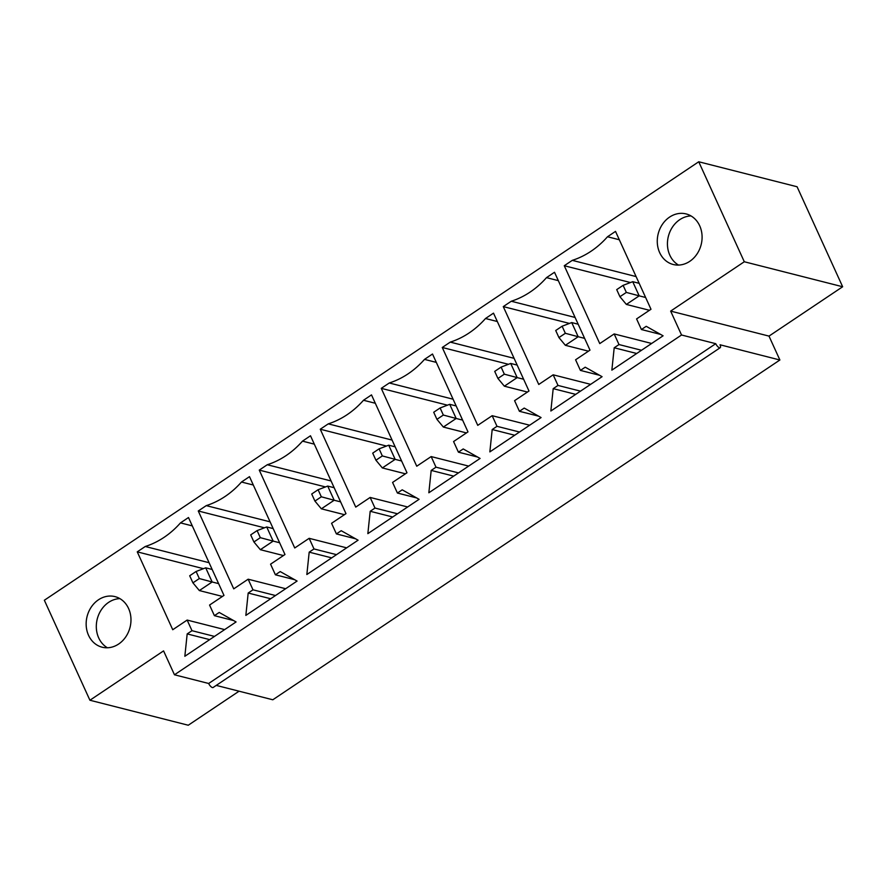 <?xml version="1.0" encoding="UTF-8"?>
<svg xmlns="http://www.w3.org/2000/svg" width="887" height="887" viewBox="0 0 887 887"><rect width="100%" height="100%" fill="white"/><g stroke="black" fill="none" stroke-linecap="round" stroke-linejoin="round"><path stroke-width="1.33" d="M588.447 351.174L565.363 345.309L558.943 337.581L565.341 333.29L578.18 336.727L565.363 345.309M565.341 333.29L562.114 326.216L555.717 330.507L558.943 337.581M562.114 326.216L571.727 322.569L578.169 324.21M571.727 322.569L578.18 336.727L584.622 338.368M649.45 310.295L626.366 304.429L619.935 296.713L626.344 292.422L639.183 295.848L626.366 304.429M626.344 292.422L623.117 285.337L616.709 289.628L619.935 296.713M623.117 285.337L632.73 281.689L639.172 283.33M632.73 281.689L639.183 295.848L645.625 297.489M527.443 392.054L504.359 386.189L497.94 378.461L504.337 374.17L517.176 377.607L504.359 386.189M504.337 374.17L501.111 367.096L494.713 371.387L497.94 378.461M501.111 367.096L510.724 363.448L517.165 365.089M510.724 363.448L517.176 377.607L523.618 379.237M466.44 432.923L443.356 427.057L436.936 419.34L443.334 415.049L456.173 418.476L443.356 427.057M443.334 415.049L440.107 407.965L433.71 412.255L436.936 419.34M440.107 407.965L449.72 404.317L456.173 405.958M449.72 404.317L456.173 418.476L462.615 420.116M405.437 473.802L382.352 467.937L375.933 460.22L382.33 455.929L395.17 459.355L382.352 467.937M382.33 455.929L379.104 448.844L372.706 453.135L375.933 460.22M379.104 448.844L388.717 445.196L395.17 446.837M388.717 445.196L395.17 459.355L401.623 460.996M344.433 514.682L321.36 508.816L314.929 501.088L321.327 496.798L334.166 500.235L321.36 508.816M321.327 496.798L318.1 489.724L311.703 494.015L314.929 501.088M318.1 489.724L327.713 486.076L334.166 487.717M327.713 486.076L334.166 500.235L340.619 501.876M283.43 555.561L260.357 549.696L253.926 541.968L260.323 537.677L273.163 541.103L260.357 549.696M260.323 537.677L257.097 530.603L250.699 534.894L253.926 541.968M257.097 530.603L266.71 526.956L273.163 528.585M266.71 526.956L273.163 541.103L279.616 542.744M222.426 596.43L199.353 590.565L192.922 582.848L199.32 578.557L212.159 581.983L199.353 590.565M199.32 578.557L196.105 571.472L189.696 575.763L192.922 582.848M196.105 571.472L205.706 567.824L212.159 569.465M205.706 567.824L212.159 581.983L218.612 583.624M96.339 625.047A26.089 22.153 104.3 0 1 119.889 598.625A26.089 22.153 104.3 0 0 98.701 637.897A26.089 22.153 104.3 0 0 107.394 647.765A26.089 22.153 104.3 0 1 96.339 625.047M679.752 219.677A26.089 22.153 104.3 0 1 691.006 215.929A26.089 22.153 104.3 0 0 669.829 255.201A26.089 22.153 104.3 0 0 678.522 265.069A26.089 22.153 104.3 0 1 667.445 243.005A26.089 22.153 104.3 0 1 679.752 219.677M699.699 225.808A26.089 22.153 104.3 0 1 696.86 254.225A26.089 22.153 104.3 0 1 673.255 264.503A26.089 22.153 104.3 0 1 658.209 233.758A26.089 22.153 104.3 0 1 686.106 213.922A26.089 22.153 104.3 0 1 699.699 225.808M275.402 574.798L280.214 571.572L297.078 581.063L245.843 615.401L248.183 593.037L252.995 589.811L248.149 579.2L233.736 588.857L198.256 510.979L206.261 505.623A85.751 72.801 -75.7 0 0 241.486 482.018L249.491 476.652L284.982 554.519L270.568 564.176L275.402 574.798L294.595 579.677M397.409 493.039L402.21 489.824L419.085 499.314L367.85 533.641L370.189 511.278L375.001 508.063L370.156 497.441L355.742 507.098L320.262 429.23L328.268 423.864A85.751 72.801 -75.7 0 0 363.493 400.259L371.498 394.892L406.978 472.771L392.575 482.428L397.409 493.039L416.602 497.917M519.416 411.291L524.217 408.075L541.081 417.566L489.846 451.893L492.196 429.53L496.997 426.314L492.163 415.693L477.749 425.35L442.269 347.482L450.274 342.116A85.751 72.801 -75.7 0 0 485.499 318.511L493.505 313.144L528.985 391.012L514.582 400.669L519.416 411.291L538.609 416.169M641.423 329.532L646.224 326.316L663.088 335.807L611.853 370.145L614.203 347.771L619.004 344.555L614.17 333.933L599.756 343.591L564.265 265.723L572.281 260.357A85.751 72.801 -75.7 0 0 607.506 236.751L615.511 231.396L650.991 309.264L636.589 318.921L641.423 329.532L660.615 334.41M174.462 674.785L163.574 650.892L89.92 700.242L44.35 600.244L698.734 161.767L744.293 261.754L670.65 311.104L768.996 336.106L779.884 360L720.022 344.777A4.18 1.608 -123.8 0 1 720.211 347.704A4.18 1.608 -123.8 0 1 715.742 343.69L681.538 334.998L174.462 674.785L208.667 683.478A4.18 1.608 -123.8 0 0 213.135 687.48L720.211 347.704M681.538 334.998L670.65 311.104M580.42 370.411L585.22 367.196L602.085 376.687L550.849 411.014L553.2 388.65L558.001 385.435L553.166 374.813L538.753 384.47L503.273 306.603L511.278 301.236A85.751 72.801 -75.7 0 0 546.503 277.631L554.508 272.265L589.988 350.143L575.585 359.789L580.42 370.411L599.612 375.29M458.413 452.17L463.214 448.944L480.089 458.435L428.842 492.773L431.193 470.409L435.994 467.183L431.16 456.572L416.746 466.218L381.266 388.351L389.271 382.984A85.751 72.801 -75.7 0 0 424.496 359.39L432.501 354.024L467.981 431.891L453.579 441.549L458.413 452.17L477.605 457.038M336.406 533.919L341.207 530.703L358.082 540.194L306.847 574.521L309.186 552.157L313.998 548.942L309.153 538.32L294.739 547.978L259.259 470.11L267.264 464.744A85.751 72.801 -75.7 0 0 302.489 441.138L310.494 435.772L345.974 513.64L331.572 523.297L336.406 533.919L355.598 538.797M214.399 615.667L219.211 612.451L236.075 621.942L184.84 656.28L187.179 633.906L191.991 630.69L187.146 620.068L172.743 629.726L137.252 551.858L145.257 546.492A85.751 72.801 -75.7 0 0 180.482 522.886L188.487 517.531L223.979 595.399L209.565 605.056L214.399 615.667L233.591 620.545M88.545 635.314A26.089 22.153 104.3 0 1 91.383 606.896A26.089 22.153 104.3 0 1 114.988 596.618A26.089 22.153 104.3 0 1 130.034 627.364A26.089 22.153 104.3 0 1 102.138 647.2A26.089 22.153 104.3 0 1 88.545 635.314M779.884 360L272.808 699.776L216.24 685.396M715.742 343.69L208.667 683.478M744.293 261.754L842.65 286.756L797.08 186.758L698.734 161.767M842.65 286.756L768.996 336.106M89.92 700.242L188.266 725.233L239.069 691.195M253.305 485.023L241.486 482.018M270.08 521.833L206.261 505.623M264.459 527.809L198.256 510.979M285.647 588.724L248.149 579.2M275.491 595.532L252.995 589.811M270.679 598.747L248.183 593.037M314.308 444.143L302.489 441.138M331.084 480.965L267.264 464.744M325.462 486.93L259.259 470.11M346.651 547.844L309.153 538.32M336.495 554.652L313.998 548.942M331.683 557.879L309.186 552.157M375.312 403.263L363.493 400.259M392.087 440.085L328.268 423.864M386.466 446.05L320.262 429.23M407.654 506.976L370.156 497.441M397.498 513.784L375.001 508.063M392.686 516.999L370.189 511.278M436.315 362.384L424.496 359.39M453.091 399.205L389.271 382.984M447.458 405.182L381.266 388.351M468.658 466.096L431.16 456.572M458.49 472.904L435.994 467.183M453.689 476.119L431.193 470.409M497.319 321.515L485.499 318.511M514.094 358.337L450.274 342.116M508.462 364.302L442.269 347.482M529.661 425.217L492.163 415.693M519.494 432.024L496.997 426.314M514.693 435.24L492.196 429.53M558.322 280.636L546.503 277.631M575.098 317.457L511.278 301.236M569.465 323.422L503.273 306.603M590.664 384.348L553.166 374.813M580.497 391.145L558.001 385.435M575.696 394.371L553.2 388.65M619.314 239.756L607.506 236.751M636.101 276.578L572.281 260.357M630.469 282.543L564.265 265.723M651.668 343.469L614.17 333.933M641.501 350.276L619.004 344.555M636.7 353.492L614.203 347.771M192.302 525.891L180.482 522.886M209.077 562.713L145.257 546.492M203.456 568.678L137.252 551.858M224.644 629.604L187.146 620.068M214.488 636.411L191.991 630.69M209.676 639.627L187.179 633.906"/></g></svg>
